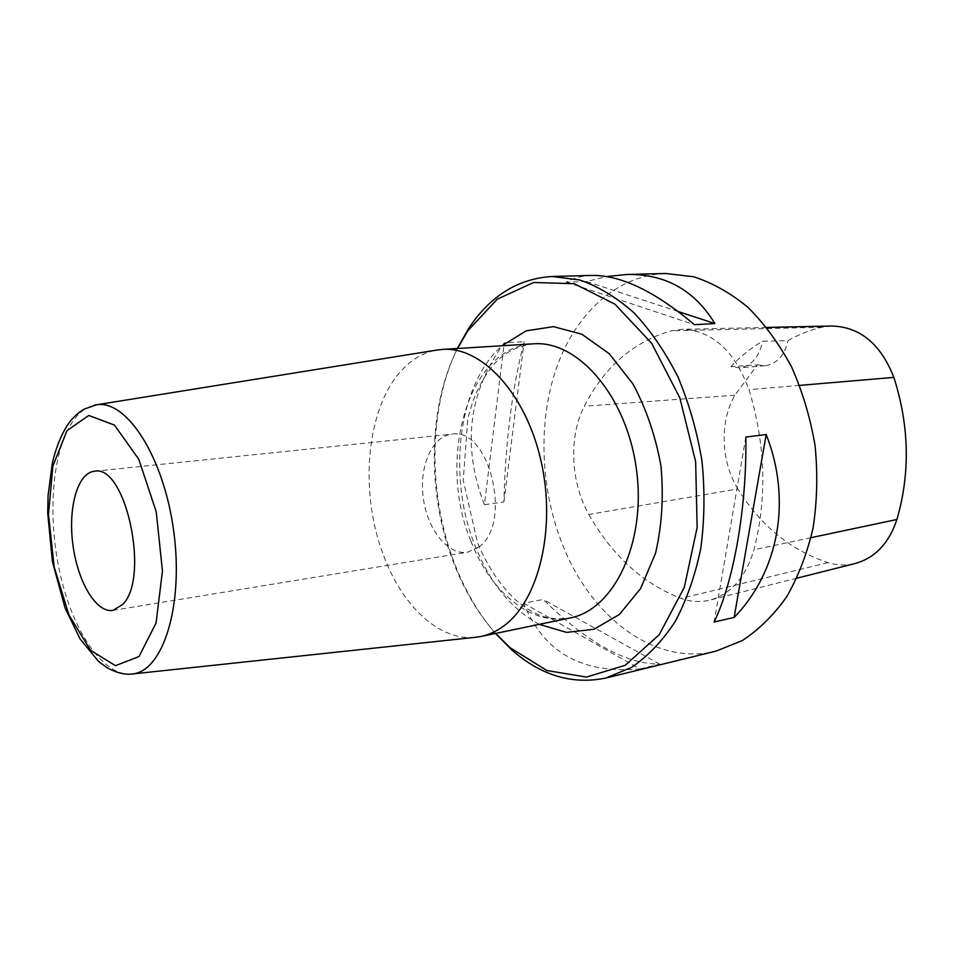 <?xml version="1.0" encoding="UTF-8"?>
<svg xmlns="http://www.w3.org/2000/svg" width="954" height="954" viewBox="0 0 954 954"><rect width="100%" height="100%" fill="white"/><g stroke="black" fill="none" stroke-linecap="round" stroke-linejoin="round"><path stroke-width="0.72" stroke-dasharray="4.77 3.58" d="M474.591 637.403C438.59 640.73 401.884 605.325 383.472 555.216C358.776 491.083 366.36 406.416 402.767 369.174C412.593 358.907 423.719 352.575 436.169 350.166M495.448 633.456C478.777 614.054 465.29 591.086 454.975 564.565C427.821 495.198 428.06 408.801 457.324 348.496M665.498 273.476C616.439 275.181 575.345 314.069 556.361 368.304C537.567 422.849 540.405 490.261 563.206 546.26C591.683 617.548 654.981 666.345 716.013 651.129M484.429 504.714L503.903 501.959C505.441 441.511 512.179 388.087 524.128 341.711L504.249 342.891C468.331 392.106 461.736 446.043 484.429 504.714L504.249 342.891M639.979 668.945L659.727 664.139C625.967 664.115 587.115 642.555 543.16 599.446L523.71 603.238C543.482 652.357 582.25 674.263 639.979 668.945L523.71 603.238M591.552 275.432C581.892 275.73 573.485 277.96 566.33 282.122L586.567 281.525L606.577 276.565M588.833 514.468C612.17 555.669 642.901 583.645 681.037 598.396C690.636 601.819 700.188 602.403 709.693 600.149C730.871 594.318 745.623 577.528 753.946 549.778C767.243 497.833 765.597 444.469 748.985 389.685C734.413 350.476 712.066 330.346 681.907 329.321L671.437 330.788C633.516 341.675 604.478 366.813 584.313 406.201C568.536 436.467 570.587 482.712 588.833 514.468L737.919 488.961C760.636 525.69 790.651 550.255 827.965 562.645C837.004 565.4 845.995 565.71 854.963 563.564M831.697 326.006L821.811 327.27C809.886 330.084 798.629 334.532 788.064 340.638L762.568 341.198C750.917 347.995 740.376 356.474 730.943 366.658L739.457 367.862C751.525 365.966 759.229 357.082 762.568 341.198M737.919 488.961C720.83 461.7 719.447 421.477 734.926 395.183L757.44 364.869L730.943 366.658M757.44 364.869L765.084 365.74C776.783 363.987 784.438 355.615 788.064 340.638M457.515 348.484C427.523 407.74 426.808 494.291 453.913 563.504C464.467 590.669 478.371 613.971 495.627 633.42M503.903 501.959L524.128 341.711M659.727 664.139L543.16 599.446M745.849 437.051L714.129 622.008M586.567 281.525L678.342 311.588M566.33 282.122L694.405 324.694M479.135 546.821L467.639 552.223C447.951 555.55 427.356 529.601 423.302 498.071C418.925 466.589 431.983 436.145 451.85 434.177C489.092 426.51 512.906 522.959 479.135 546.821M471.002 541.323C490.487 592.124 531.426 626.325 570.051 617.965C556.576 619.861 545.211 618.347 535.945 613.434C529.398 610.083 526.226 608.664 515.935 600.185C500.325 585.625 487.506 566.449 477.477 542.659L463.25 480.291L467.877 417.912L472.969 401.062C477.429 389.16 482.951 378.821 489.521 370.033C499.813 355.138 514.433 346.409 533.381 343.834C467.901 346.409 436.598 459.816 471.002 541.323M132.642 673.941C104.284 677.555 73.768 633.277 60.507 575.512C47.104 517.783 51.683 451.886 72.754 421.418C78.967 412.545 86.134 407.143 94.267 405.2M827.965 562.645L681.037 598.396M810.995 537.686L753.946 549.778M799.655 385.392L748.985 389.685M821.811 327.27L671.437 330.788M734.926 395.183L584.313 406.201M539.308 624.345C511.475 609.356 490.094 583.216 475.14 545.915C447.044 476.69 457.813 384.545 502.042 345.753M796.924 578.184L709.693 600.149M766.766 327.437L681.907 329.321M765.084 365.74L739.457 367.862M112.882 610.393L467.639 552.223M94.267 471.288L451.85 434.177"/><path stroke-width="1.43" d="M436.169 350.166L442.477 349.402C481.603 346.302 525.809 393.251 541.001 460.854C556.48 528.349 538.771 600.841 503.676 626.027C496.45 631.345 488.853 634.827 480.876 636.485L474.591 637.403M122.458 604.669L112.882 610.393C96.235 613.207 77.727 581.857 72.933 544.937C67.853 508.065 77.477 472.957 94.267 471.288C125.654 463.382 150.422 578.41 122.458 604.669M457.324 348.496L469.058 327.842C490.583 295.668 518.284 278.544 552.163 276.481L579.746 279.987C598.42 286.462 616.463 297.374 633.885 312.721C650.545 330.478 665.188 351.776 677.829 376.615C688.943 403.041 696.98 431.101 701.953 460.806C704.958 490.761 704.577 519.954 700.796 548.371C695.132 575.656 686.606 600.054 675.193 621.567C662.422 640.945 647.873 656.221 631.572 667.383L605.873 678.02C572.638 684.924 541.419 675.682 512.191 650.306L495.448 633.456M605.873 678.02L716.013 651.129L742.152 640.647C758.752 629.855 773.587 615.247 786.645 596.822C798.343 576.443 807.167 553.427 813.118 527.765C817.173 501.065 817.828 473.709 815.086 445.673C810.363 417.9 802.541 391.665 791.605 366.98C779.12 343.786 764.559 323.895 747.924 307.295C730.478 292.961 712.328 282.766 693.463 276.72L665.498 273.476L626.349 274.513C664.819 273.595 694.333 289.944 714.88 323.549L694.405 324.694C655.088 291.364 620.804 274.943 591.552 275.432L552.163 276.481M745.849 437.051L766.193 434.535C792.249 500.671 778.416 571.887 734.115 617.465L714.129 622.008C733.674 581.845 746.946 507.242 745.849 437.051M606.577 276.565L626.349 274.513M796.924 578.184L854.963 563.564C874.913 558.09 888.913 543.398 896.927 519.489C910.343 473.148 909.329 425.782 893.862 377.39C880.757 343.977 860.031 326.852 831.697 326.006L766.766 327.437M495.627 633.42L510.092 647.706L546.928 670.543L586.46 677.078L625.216 665.284L659.19 634.768L684.316 587.354L697.147 527.455L695.645 461.641L679.797 397.758L651.677 343.321L614.972 304.195L574.165 283.684L533.68 282.479L497.261 299.174L467.71 330.895L457.515 348.484M766.193 434.535L734.115 617.465M678.342 311.588L714.88 323.549M480.876 636.485L570.051 617.965C613.911 609.964 646.514 542.778 636.461 469.559C626.909 396.28 577.802 340.018 533.381 343.834L442.477 349.402M94.267 405.2L96.64 404.782C126.775 399.607 164.005 457.204 173.747 531.461C183.86 605.659 163.086 671.02 132.642 673.941L476.857 637.153M66.995 430.648L52.875 466.065L48.475 514.337L54.163 566.938L68.962 615.068L90.582 650.354L115.47 665.665L138.986 656.543L156.062 623.01L162.454 570.993L156.241 511.857L138.819 459.327L114.468 425.09L88.77 415.467L66.995 430.648M896.927 519.489L810.995 537.686M893.862 377.39L799.655 385.392M502.042 345.753L526.238 330.811L553.523 326.65L581.928 334.258L609.201 353.684L632.896 383.854C646.24 408.646 655.601 436.121 661.015 466.279C663.722 496.796 661.897 525.761 655.553 553.201L640.611 588.535L619.408 614.448L593.996 629.246L566.581 632.407L539.308 624.345M132.642 673.941C125.558 675.027 117.211 673.059 107.587 668.05L98.679 661.539L80.184 639.108L65.051 607.889L52.422 561.703L47.7 513.073L48.07 495.675L52.267 463.549C55.654 448.75 60.567 436.205 66.983 425.889C71.478 418.913 77.143 413.356 83.952 409.206L96.64 404.782L438.423 349.808M510.092 647.706L512.191 650.306M467.71 330.895L469.058 327.842"/></g></svg>
